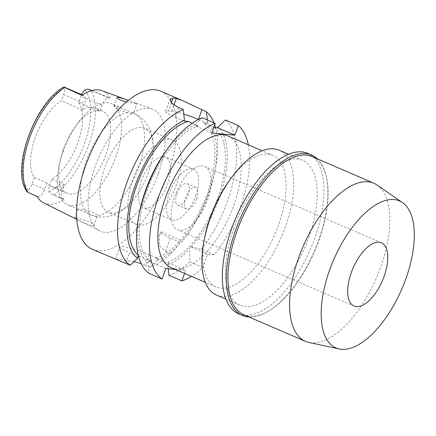 <?xml version="1.0" encoding="UTF-8"?>
<svg xmlns="http://www.w3.org/2000/svg" width="436" height="436" viewBox="0 0 436 436"><rect width="100%" height="100%" fill="white"/><g stroke="black" fill="none" stroke-linecap="round" stroke-linejoin="round"><path stroke-width="0.33" stroke-dasharray="2.18 1.64" d="M43.605 202.805A62.795 29.092 113.4 0 0 64.337 199.17L63.378 199.078A8.202 3.799 -66.6 0 1 62.828 198.941L51.165 193.9L49.012 192.069A8.202 3.799 113.4 0 1 49.535 185.583L51.802 179.152A44.794 20.754 -66.6 0 0 78.049 142.087A44.794 20.754 -66.6 0 0 78.769 102.574L81.031 96.143A8.202 3.799 113.4 0 1 81.641 94.639M62.828 198.941A8.202 3.799 -66.6 0 1 62.152 191.033L64.414 184.602L51.802 179.152M64.414 184.602A44.794 20.754 -66.6 0 1 51.432 186.597A44.794 20.754 -66.6 0 1 47.012 182.935L44.745 189.366A8.202 3.799 -66.6 0 1 38.112 196.652L37.153 196.56M63.155 150.082A44.794 20.754 113.4 0 0 59.836 162.143A44.794 20.754 113.4 0 0 66.861 193.262A44.794 20.754 113.4 0 0 106.09 154.202A44.794 20.754 113.4 0 0 102.384 111.022A44.794 20.754 113.4 0 0 74.91 127.241A44.794 20.754 113.4 0 0 63.155 150.082M47.012 182.935L34.395 177.485A44.794 20.754 -66.6 0 1 35.114 137.967A44.794 20.754 -66.6 0 1 61.362 100.907L63.629 94.476A8.202 3.799 113.4 0 0 64.147 87.99C63.792 87.02 63.781 86.748 64.108 87.167M34.395 177.485L32.128 183.916A8.202 3.799 113.4 0 1 28.198 190.069C27.185 190.973 26.858 191.595 27.212 191.944L38.112 196.652M51.165 193.9L64.337 199.17M158.448 173.348A66.327 30.727 -66.6 0 1 99.631 230.851A66.327 30.727 -66.6 0 1 94.874 167.25A66.327 30.727 -66.6 0 1 152.213 109.109A66.327 30.727 -66.6 0 1 158.448 173.348M75.984 217.918L87.304 220.774L92.312 223.488L93.882 225.728L92.459 226.148L81.652 221.837L74.681 218L75.984 217.918M81.919 95.364L83.423 95.506A8.202 3.799 -66.6 0 1 83.974 95.648A8.202 3.799 -66.6 0 1 84.649 103.555L82.388 109.986A44.794 20.754 -66.6 0 1 95.364 107.992A44.794 20.754 -66.6 0 1 99.79 111.654L102.057 105.223A8.202 3.799 -66.6 0 1 108.689 97.931L110.188 98.078L91.876 90.546M110.188 98.078A63.313 29.332 113.4 0 0 101.997 90.704M126.26 102.008L136.893 103.577L128.255 100.351M82.388 109.986L61.362 100.907M78.769 102.574L99.79 111.654M63.057 151.701A55.132 25.539 -66.6 0 1 77.526 123.59A55.132 25.539 -66.6 0 1 111.338 103.626A55.132 25.539 -66.6 0 1 115.9 156.775A55.132 25.539 -66.6 0 1 67.618 204.849A55.132 25.539 -66.6 0 1 58.969 166.547A55.132 25.539 -66.6 0 1 63.057 151.701M79.074 209.138L77.804 209.138L78.605 209.596L91.544 215.139L95.92 216.316L97.315 215.689C97.484 212.921 83.347 209.089 79.074 209.138M93.882 225.728L97.315 215.689A55.132 25.539 113.4 0 0 138.893 166.705A55.132 25.539 113.4 0 0 134.332 113.562A55.132 25.539 113.4 0 0 133.405 113.202L136.893 103.577M148.485 172.345A45.829 21.233 -66.6 0 1 130.942 202.506A45.829 21.233 -66.6 0 1 108.351 212.31A45.829 21.233 -66.6 0 1 104.558 168.133A45.829 21.233 -66.6 0 1 144.692 128.168A45.829 21.233 -66.6 0 1 153.041 151.336A45.829 21.233 -66.6 0 1 148.485 172.345M132.173 113.382L127.634 112.651L117.971 109.861L113.97 106.433L115.382 106.035L122.325 108.373L133.405 113.202L132.173 113.382M132.593 180.237A45.829 21.233 113.4 0 0 136.381 224.415A45.829 21.233 113.4 0 0 176.515 184.455A45.829 21.233 113.4 0 0 172.721 140.278A45.829 21.233 113.4 0 0 132.593 180.237M141.34 181.076A27.566 12.769 -66.6 0 1 165.484 157.042A27.566 12.769 -66.6 0 1 167.762 183.616A27.566 12.769 -66.6 0 1 143.624 207.65A27.566 12.769 -66.6 0 1 141.34 181.076M195.737 195.699A27.566 12.769 113.4 0 0 193.459 169.124A27.566 12.769 113.4 0 0 169.321 193.159A27.566 12.769 113.4 0 0 171.599 219.733A27.566 12.769 113.4 0 0 195.737 195.699M176.912 193.889A11.718 5.428 -66.6 0 1 187.175 183.676A11.718 5.428 -66.6 0 1 188.145 194.968A11.718 5.428 -66.6 0 1 177.883 205.182A11.718 5.428 -66.6 0 1 176.912 193.889M196.75 198.685A11.718 5.428 113.4 0 0 195.78 187.393A11.718 5.428 113.4 0 0 185.518 197.606A11.718 5.428 113.4 0 0 186.488 208.904A11.718 5.428 113.4 0 0 196.75 198.685M174.623 196.56A34.455 15.963 -66.6 0 1 204.795 166.514A34.455 15.963 -66.6 0 1 207.65 199.732A34.455 15.963 -66.6 0 1 177.474 229.777A34.455 15.963 -66.6 0 1 174.623 196.56M377.091 185.033A86.143 39.91 -66.6 0 1 380.988 266.282A86.143 39.91 -66.6 0 1 309.07 342.516M243.877 314.759A86.143 39.91 113.4 0 0 268.069 311.364A86.143 39.91 113.4 0 0 319.315 239.642A86.143 39.91 113.4 0 0 326.302 176.542A86.143 39.91 113.4 0 0 312.192 156.6M317.359 158.835A87.347 40.466 -66.6 0 1 325.997 175.288A87.347 40.466 -66.6 0 1 318.912 239.277A87.347 40.466 -66.6 0 1 266.952 312.002A87.347 40.466 -66.6 0 1 249.049 316.994M238.514 313.757A87.347 40.466 113.4 0 0 315.01 237.587A87.347 40.466 113.4 0 0 307.783 153.385M233.489 229.145A78.905 36.559 -66.6 0 1 302.595 160.339A78.905 36.559 -66.6 0 1 309.124 236.405A78.905 36.559 -66.6 0 1 240.018 305.211A78.905 36.559 -66.6 0 1 233.489 229.145M216.507 295.058A78.905 36.559 113.4 0 0 285.607 226.251A78.905 36.559 113.4 0 0 279.084 150.186M228.856 181.311A71.668 33.201 -66.6 0 1 272.816 155.358A71.668 33.201 -66.6 0 1 278.746 224.447A71.668 33.201 -66.6 0 1 215.978 286.942A71.668 33.201 -66.6 0 1 204.735 237.151M171.125 267.573A71.668 33.201 113.4 0 0 233.892 205.078A71.668 33.201 113.4 0 0 227.963 135.983M248.286 144.763A86.143 39.91 -66.6 0 1 240.83 205.743A86.143 39.91 -66.6 0 1 214.349 254.826L207.552 254.177L202.882 267.437A86.143 39.91 -66.6 0 1 191.453 276.353M175.376 269.41L185.627 270.391L184.57 273.383M207.552 254.177L190.385 246.76L191.486 246.863L201.388 249.234L214.349 254.826M201.388 249.234A86.143 39.91 113.4 0 0 227.87 200.146A86.143 39.91 113.4 0 0 225.379 119.965M211.814 133.007L194.641 125.59L194.957 124.701A77.172 35.752 113.4 0 0 165.642 151.461M192.222 123.219L198.587 125.971L194.641 125.59M184.128 121.05L175.37 117.268A20.672 2.709 -160.6 0 1 165.778 111.354A20.672 2.709 -160.6 0 1 168.46 110.957L171.762 111.273A20.672 2.709 -160.6 0 1 183.807 114.107M198.451 119.469A20.672 2.709 -160.6 0 1 198.489 119.486L207.247 123.268L203.301 122.892L213.782 127.416M202.26 117.747L194.957 124.701M165.811 268.489L148.638 261.071L147.984 262.941L149.139 273.427M133.999 261.676L120.777 259.622L115.415 259.213L119.775 246.831A20.672 2.709 19.4 0 1 122.456 246.438A20.672 2.709 19.4 0 1 149.183 254.651L157.941 258.434L155.647 258.216L166.16 262.755L168.454 262.973L185.627 270.391M119.775 246.831A20.672 2.709 19.4 0 0 129.367 252.749L138.125 256.531M138.643 256.581L140.425 256.755L150.938 261.295A74.082 34.319 -66.6 0 1 146.872 190.957A74.082 34.319 -66.6 0 1 198.587 125.971M148.638 261.071L150.938 261.295M168.225 268.723L167.8 264.843A77.172 35.752 113.4 0 0 189.627 248.912L190.385 246.76M168.454 262.973L167.8 264.843M168.955 275.329A86.143 39.91 113.4 0 0 189.927 261.84L189.627 248.912M202.882 267.437L189.927 261.84M213.814 127.432A74.082 34.319 -66.6 0 1 217.88 197.77A74.082 34.319 -66.6 0 1 166.16 262.755M191.486 246.863A77.172 35.752 113.4 0 0 219.363 197.911A77.172 35.752 113.4 0 0 218.076 126.925M155.647 258.216A74.082 34.319 113.4 0 0 207.367 193.23A74.082 34.319 113.4 0 0 203.301 122.892M207.247 123.268L207.563 122.38A77.172 35.752 -66.6 0 1 214.572 172.596A77.172 35.752 -66.6 0 1 208.849 193.371A77.172 35.752 -66.6 0 1 188.597 232.726A77.172 35.752 -66.6 0 1 180.973 242.323L179.872 242.22L179.114 244.373A77.172 35.752 -66.6 0 1 157.287 260.303L157.941 258.434M180.973 242.323L182.455 241.054L161.086 231.821A20.672 2.709 19.4 0 0 160.666 232.154A20.672 2.709 19.4 0 0 170.258 238.067L179.872 242.22M215.597 127.601A86.143 39.91 -66.6 0 1 215.319 168.776A86.143 39.91 -66.6 0 1 208.937 191.965A86.143 39.91 -66.6 0 1 186.33 235.892A86.143 39.91 -66.6 0 1 182.455 241.054M214.011 122.821A86.143 39.91 -66.6 0 1 214.725 124.745M207.563 122.38L207.307 119.927M92.503 249.376A86.143 39.91 113.4 0 0 167.942 174.258A86.143 39.91 113.4 0 0 160.819 91.222M138.283 255.185A74.082 34.319 113.4 0 0 140.425 256.755M149.183 254.651L145.471 265.186L141.199 263.584M115.415 259.213L115.698 259.393M145.471 265.186L150.022 267.148A86.143 39.91 -66.6 0 0 170.988 253.659L165.593 251.327L159.271 245.708L159.423 235.685L161.086 231.821M150.022 267.148L157.287 260.303M170.988 253.659L179.114 244.373M139.667 211.591A77.172 35.752 113.4 0 0 147.984 262.941M49.012 192.069A58.746 27.217 113.4 0 0 84.737 142.73A58.746 27.217 113.4 0 0 84.96 89.99M49.535 185.583L62.152 191.033M44.745 189.366L32.128 183.916M64.147 87.99A58.746 27.217 113.4 0 0 28.427 137.329A58.746 27.217 113.4 0 0 28.198 190.069M53.726 194.81A62.184 28.809 113.4 0 0 89.048 144.038A62.184 28.809 113.4 0 0 89.064 143.989A62.184 28.809 113.4 0 0 90.623 90.034M63.629 94.476L84.649 103.555M83.423 95.506L82.377 95.059M127.634 112.651A55.132 25.539 113.4 0 0 86.056 161.636A55.132 25.539 113.4 0 0 90.612 214.779A55.132 25.539 113.4 0 0 91.544 215.139M171.762 111.273L173.969 105.005M171.343 102.776L168.46 110.957M175.37 117.268L178.776 107.605M125.661 263.284L129.367 252.749M165.593 251.327L170.258 238.067M102.057 105.223L81.031 96.143M91.696 90.595L108.689 97.931M63.378 199.078L52.478 194.369M66.861 193.262L51.432 186.597M76.834 219.439L99.631 230.851M136.179 103.234L152.213 109.109M102.384 111.022L95.364 107.992M83.974 95.648L82.464 94.999M74.91 127.241L77.526 123.59M59.836 162.143L58.969 166.547M130.942 202.506C125.241 208.844 118.581 213.264 110.957 215.76L104.863 216.965C99.969 217.45 95.217 216.719 90.612 214.779L88.949 214.065M78.605 209.596L67.618 204.849M74.681 218L77.804 209.138M153.041 151.336C153.75 142.839 152.398 134.964 148.992 127.704L145.689 122.44C142.686 118.543 138.904 115.584 134.332 113.562L132.669 112.842M113.97 106.433L117.093 97.566M122.325 108.373L111.338 103.626M172.721 140.278L144.692 128.168M136.381 224.415L108.351 212.31M193.459 169.124L165.484 157.042M171.599 219.733L143.624 207.65M195.78 187.393L187.175 183.676M186.488 208.904L177.883 205.182M381.396 242.792L204.795 166.514M354.076 306.056L177.474 229.777M326.302 176.542L325.997 175.288M268.069 311.364L266.952 312.002M240.018 305.211L225.924 299.123M302.595 160.339L288.501 154.251M215.978 286.942L205.34 282.348M272.816 155.358L262.172 150.763M214.572 172.596L215.319 168.776M188.597 232.726L186.33 235.892M165.778 111.354L169.975 99.441M159.423 235.685L160.666 232.154"/><path stroke-width="0.65" d="M91.876 90.546L89.375 89.593C87.636 89.037 86.165 89.167 84.96 89.99A8.202 3.799 113.4 0 0 81.641 94.639M27.866 192.325L27.125 191.851C10.268 170.04 34.875 102.564 63.879 86.977L64.762 87.549A62.184 28.809 113.4 0 0 29.441 138.321A62.184 28.809 113.4 0 0 29.425 138.365A62.184 28.809 113.4 0 0 27.866 192.325L37.153 196.56A62.795 29.092 113.4 0 0 43.605 202.805L76.834 219.439M64.762 87.549L81.919 95.364A63.313 29.332 113.4 0 1 101.997 90.704L125.127 99.179L118.472 97.255L117.093 97.566L119.486 99.702L126.26 102.008M128.255 100.351L125.127 99.179M384.247 276.01A34.455 15.963 113.4 0 0 381.396 242.792A34.455 15.963 113.4 0 0 351.225 272.843A34.455 15.963 113.4 0 0 354.076 306.056A34.455 15.963 113.4 0 0 384.247 276.01M329.365 270.745A80.066 37.093 -66.6 0 1 402.488 202.593A80.066 37.093 -66.6 0 1 406.107 278.108A80.066 37.093 -66.6 0 1 339.263 348.969A80.066 37.093 -66.6 0 1 329.365 270.745M339.263 348.969L309.07 342.516A86.143 39.91 -66.6 0 1 305.549 341.399A86.143 39.91 -66.6 0 1 298.42 258.357A86.143 39.91 -66.6 0 1 373.859 183.24A86.143 39.91 -66.6 0 1 377.091 185.033L402.488 202.593M373.859 183.24L312.192 156.6A86.143 39.91 113.4 0 0 236.753 231.718A86.143 39.91 113.4 0 0 243.877 314.759L305.549 341.399M249.049 316.994A87.347 40.466 -66.6 0 1 242.416 315.441A87.347 40.466 -66.6 0 1 235.189 231.238A87.347 40.466 -66.6 0 1 311.685 155.069A87.347 40.466 -66.6 0 1 317.359 158.835M311.685 155.069L307.783 153.385A87.347 40.466 113.4 0 0 231.287 229.554A87.347 40.466 113.4 0 0 238.514 313.757L242.416 315.441M288.501 154.251L279.084 150.186A78.905 36.559 113.4 0 0 230.682 178.755A78.905 36.559 113.4 0 0 209.978 218.992A78.905 36.559 113.4 0 0 204.13 240.231A78.905 36.559 113.4 0 0 216.507 295.058L225.924 299.123M204.13 240.231L204.735 237.151A71.668 33.201 -66.6 0 1 210.048 217.853A71.668 33.201 -66.6 0 1 228.856 181.311L230.682 178.755M262.172 150.763L227.963 135.983A71.668 33.201 113.4 0 0 165.195 198.484A71.668 33.201 113.4 0 0 171.125 267.573L205.34 282.348M191.453 276.353A86.143 39.91 -66.6 0 1 181.916 280.926L184.57 273.383M234.933 135.225L238.334 125.563L225.379 119.965L218.076 126.925L217.76 127.813L234.933 135.225L211.814 133.007L215.215 123.344A86.143 39.91 -66.6 0 0 158.263 197.819A86.143 39.91 -66.6 0 0 162.099 279.024L165.811 268.489L175.376 269.41M238.334 125.563A86.143 39.91 -66.6 0 1 248.286 144.763M138.643 256.581L138.125 256.531L137.471 258.401L130.206 265.246A86.143 39.91 -66.6 0 1 126.369 184.041A86.143 39.91 -66.6 0 1 183.322 109.567L184.444 120.162L184.128 121.05L188.08 121.431L192.222 123.219M183.807 114.107A20.672 2.709 -160.6 0 1 198.451 119.469M217.76 127.813L213.782 127.416M167.909 148.295A86.143 39.91 113.4 0 0 145.302 192.222A86.143 39.91 113.4 0 0 138.915 215.411L139.667 211.591A77.172 35.752 113.4 0 1 145.39 190.815A77.172 35.752 113.4 0 1 165.642 151.461L167.909 148.295A86.143 39.91 113.4 0 1 202.26 117.747L215.215 123.344M138.915 215.411A86.143 39.91 113.4 0 0 149.139 273.427L162.099 279.024M168.225 268.723L168.955 275.329L181.916 280.926M207.307 119.927L206.441 111.785A86.143 39.91 -66.6 0 1 214.011 122.821M214.725 124.745A86.143 39.91 -66.6 0 1 215.597 127.601M206.441 111.785L182.232 100.471L176.28 98.449A86.143 39.91 -66.6 0 0 172.978 98.133L169.986 99.403L171.784 103.239L178.776 107.605L183.322 109.567M182.232 100.471L160.819 91.222A86.143 39.91 113.4 0 0 85.38 166.334A86.143 39.91 113.4 0 0 92.503 249.376L130.206 265.246M137.471 258.401A77.172 35.752 -66.6 0 1 134.877 186.27A77.172 35.752 -66.6 0 1 184.444 120.162M188.08 121.431A74.082 34.319 113.4 0 0 136.359 186.417A74.082 34.319 113.4 0 0 138.283 255.185M141.199 263.584L133.999 261.676M82.377 95.059L64.108 87.167M201.895 109.823L198.505 119.442M173.969 105.005L176.28 98.449M172.978 98.133L171.343 102.776M89.375 89.593L91.696 90.595M82.464 94.999L63.901 86.977"/></g></svg>
